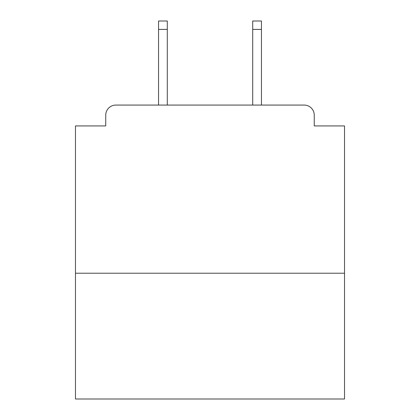 <?xml version="1.0" encoding="UTF-8"?>
<svg xmlns="http://www.w3.org/2000/svg" width="420" height="420" viewBox="0 0 420 420"><rect width="100%" height="100%" fill="white"/><g stroke="black" fill="none" stroke-linecap="round" stroke-linejoin="round"><path stroke-width="0.63" d="M344.521 273.226L344.521 125.927L314.255 125.927L314.255 115.164A10.091 10.091 0 0 0 304.164 105.073L115.836 105.073A10.091 10.091 0 0 0 105.745 115.164L105.745 125.927L75.479 125.927L75.479 399L344.521 399L344.521 273.226L75.479 273.226M105.745 115.164L105.745 125.927M304.164 105.073L262.463 105.073M157.537 105.073L115.836 105.073M314.255 125.927L314.255 115.164M167.291 29.405L158.545 29.405L158.545 21L167.291 21L167.291 105.073M158.545 29.405L158.545 105.073M261.455 21L261.455 29.405L252.709 29.405L252.709 21L261.455 21M252.709 105.073L252.709 29.405M261.455 105.073L261.455 29.405"/></g></svg>
